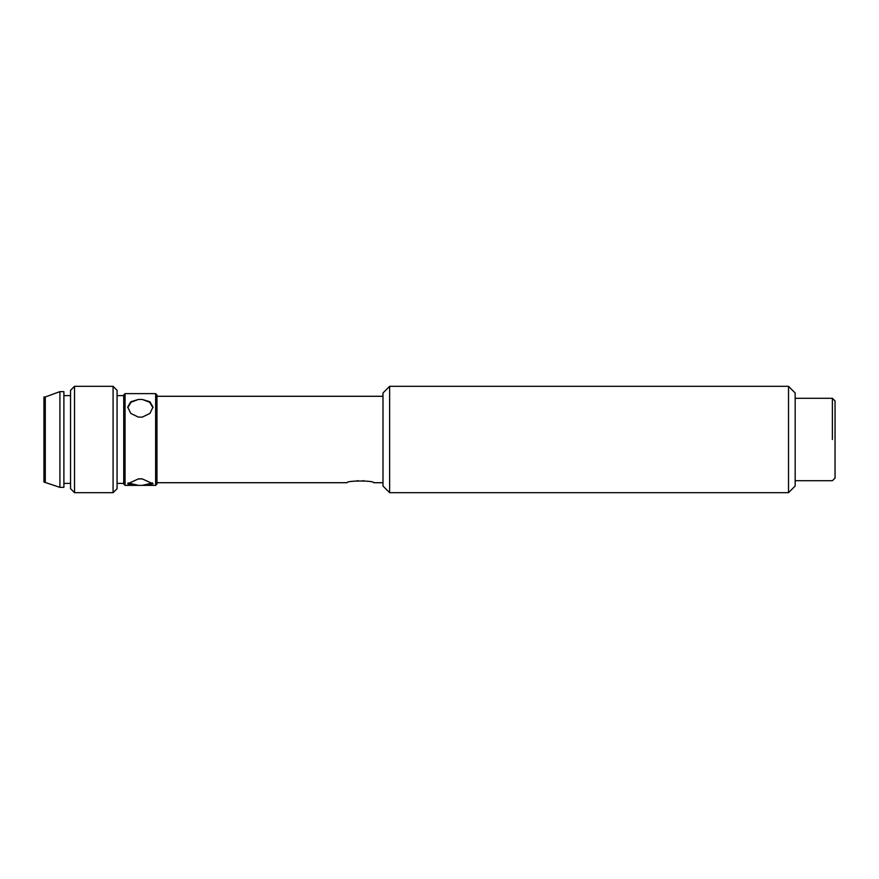 <?xml version="1.0" encoding="UTF-8"?>
<svg xmlns="http://www.w3.org/2000/svg" width="879" height="879" viewBox="0 0 879 879"><rect width="100%" height="100%" fill="white"/><g stroke="black" fill="none" stroke-linecap="round" stroke-linejoin="round"><path stroke-width="1.32" d="M389.639 386.32L382.991 392.968L382.991 486.032L389.639 492.679L389.639 386.32L788.518 386.32L788.518 492.679L795.165 486.032L795.165 392.968L788.518 386.32M363.796 480.758L362.939 480.692M156.967 482.714L347.095 482.714C346.271 480.45 374.509 480.45 373.685 482.714L382.991 482.714M357.841 480.692L356.984 480.758M795.165 398.286L832.391 398.286L835.05 400.945L835.05 478.055L832.391 480.714L795.165 480.714M156.967 394.957L156.967 484.043L156.967 394.957L155.638 393.627L155.638 485.373L125.06 485.373L125.06 393.627L123.73 394.957L123.73 484.043L123.73 394.957M136.036 485.373L127.719 483.813L138.355 478.912L140.343 478.824L142.332 478.912L152.979 483.813L144.661 485.373M142.332 399.462L149.935 401.78L152.979 407.065L149.935 413.394L142.332 417.107L138.355 417.107L130.751 413.394L127.719 407.065L130.751 401.78L138.355 399.462L142.332 399.462L149.628 402.23L152.946 407.669M138.355 478.912L142.332 478.912M152.605 482.923L142.332 485.362M138.355 485.362L128.081 482.923M142.332 417.107L138.355 417.107M127.741 407.669L131.059 402.23L138.355 399.462M123.73 483.373L117.072 483.373M117.072 390.309L117.072 488.691L117.072 390.309L113.083 386.32L113.083 492.679L74.528 492.679L74.528 386.32L70.54 390.309L70.54 488.691L70.54 390.309M70.54 483.373L63.892 483.373M59.904 487.362L59.904 391.638L63.892 391.638L63.892 487.362L59.904 487.362L43.95 482.044L43.95 396.956L45.279 396.956L45.279 482.044M832.391 439.5L832.391 398.286M389.639 492.679L788.518 492.679M382.991 396.286L156.967 396.286M156.967 484.043L155.638 485.373M155.638 393.627L125.06 393.627M125.06 485.373L123.73 484.043M123.73 395.627L117.072 395.627M117.072 488.691L113.083 492.679M113.083 386.32L74.528 386.32M74.528 492.679L70.54 488.691M70.54 395.627L63.892 395.627M59.904 391.638L45.279 396.956"/></g></svg>
